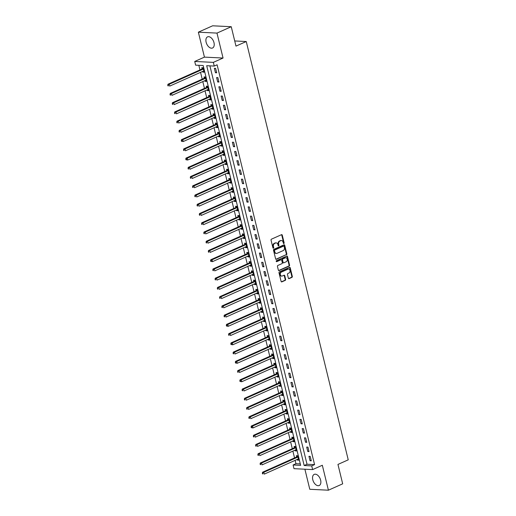 <?xml version="1.0" encoding="UTF-8"?>
<svg xmlns="http://www.w3.org/2000/svg" width="516" height="516" viewBox="0 0 516 516"><rect width="100%" height="100%" fill="white"/><g stroke="black" fill="none" stroke-linecap="round" stroke-linejoin="round"><path stroke-width="0.77" d="M283.871 243.539A0.535 0.413 92.8 0 0 284.142 242.862L282.265 235.154A0.768 0.587 92.8 0 0 281.523 234.677L271.435 239.179A0.768 0.587 92.8 0 0 271.055 240.159L272.932 247.867A0.535 0.413 92.8 0 0 273.719 247.512L273.474 246.519A2.457 1.877 92.8 0 1 274.699 243.397L275.544 243.017A2.457 1.877 92.8 0 1 276.228 242.888A2.457 1.877 92.8 0 1 277.898 244.539L278.143 245.539A0.535 0.413 92.8 0 0 278.93 245.184L278.685 244.191A2.457 1.877 92.8 0 1 279.911 241.069L280.756 240.688A2.457 1.877 92.8 0 1 281.439 240.559A2.457 1.877 92.8 0 1 283.116 242.21L283.355 243.21A0.535 0.413 92.8 0 0 283.871 243.539M283.478 243.449A0.535 0.413 92.8 0 0 283.639 242.836L281.762 235.128A0.768 0.587 92.8 0 0 281.484 234.696M273.048 248.099A0.535 0.413 92.8 0 0 273.216 247.493L272.97 246.493L273.474 246.519M278.266 245.771A0.535 0.413 92.8 0 0 278.427 245.165L278.182 244.165L278.685 244.191M320.636 480.144A6.102 3.664 -114.1 0 0 314.218 474.378A6.102 3.664 -114.1 0 0 312.786 479.757A6.102 3.664 -114.1 0 0 319.198 485.517A6.102 3.664 -114.1 0 0 320.636 480.144M213.979 42.622A6.102 3.664 -114.1 0 0 207.567 36.855A6.102 3.664 -114.1 0 0 206.129 42.235A6.102 3.664 -114.1 0 0 212.54 48.001A6.102 3.664 -114.1 0 0 213.979 42.622M288.367 278.156A0.768 0.587 92.8 0 0 289.102 278.634L291.933 277.369A0.768 0.587 92.8 0 0 292.314 276.389L290.231 267.83A0.768 0.587 92.8 0 0 289.495 267.359L279.401 271.861A0.768 0.587 92.8 0 0 279.021 272.841L281.104 281.401A0.768 0.587 92.8 0 0 281.846 281.871L285.264 280.349A0.768 0.587 92.8 0 0 285.645 279.369L284.755 275.705A0.768 0.587 92.8 0 0 284.013 275.234L282.323 275.989A2.051 1.574 92.8 0 1 281.742 276.099A2.051 1.574 92.8 0 1 280.285 274.351A2.051 1.574 92.8 0 1 281.375 272.106L288.018 269.139A2.051 1.574 92.8 0 1 288.592 269.03A2.051 1.574 92.8 0 1 290.05 270.784A2.051 1.574 92.8 0 1 288.96 273.022L287.857 273.519A0.768 0.587 92.8 0 0 287.47 274.493L288.367 278.156M311.716 465.896L312.619 469.592L293.997 468.676L293.094 464.981L300.647 465.348L203.175 65.519L195.629 65.151L194.725 61.456L213.347 62.372L214.25 66.067L206.697 65.693L304.169 465.522L311.716 465.896L314.573 464.619L217.101 64.79L214.25 66.067M231.252 26.716L216.978 33.095L198.357 32.173L212.631 25.8L231.252 26.716L235.98 46.117L246.261 41.532L348.236 459.833L337.954 464.426L342.682 483.827L328.408 490.2L322.326 465.258L312.619 469.592M198.357 32.173L204.439 57.121L223.054 58.037L216.978 33.095M223.054 58.037L213.347 62.372M286.432 254.807A0.768 0.587 92.8 0 0 286.819 253.833L284.729 245.268A0.768 0.587 92.8 0 0 283.994 244.797L273.906 249.299A0.768 0.587 92.8 0 0 273.519 250.279L275.608 258.839A0.768 0.587 92.8 0 0 276.344 259.309L285.929 254.781A0.768 0.587 92.8 0 0 286.315 253.808L284.226 245.248A0.768 0.587 92.8 0 0 283.948 244.816M287.483 256.549L289.566 265.114A0.768 0.587 92.8 0 1 289.186 266.088L279.091 270.59A0.768 0.587 92.8 0 1 278.356 270.12L277.46 266.456A0.768 0.587 92.8 0 1 277.847 265.476L281.936 263.65A0.768 0.587 92.8 0 0 282.323 262.676L281.73 260.245A0.768 0.587 92.8 0 0 280.994 259.767L276.731 261.67A0.535 0.413 92.8 0 1 276.486 260.657L286.741 256.078A0.768 0.587 92.8 0 1 287.483 256.549L286.98 256.529L289.063 265.089L289.566 265.114M304.892 469.212L309.787 489.284L328.408 490.2M209.902 65.855L307.02 464.252L314.573 464.619M214.359 68.306L215.436 72.743L216.694 72.808L215.617 68.37L214.359 68.306M216.61 77.548L217.688 81.98L218.945 82.044L217.868 77.606L216.61 77.548M218.861 86.785L219.939 91.222L221.196 91.28L220.119 86.849L218.861 86.785M221.112 96.021L222.196 100.459L223.454 100.517L222.37 96.086L221.112 96.021M223.364 105.264L224.447 109.695L225.705 109.76L224.621 105.322L223.364 105.264M225.615 114.5L226.698 118.932L227.956 118.996L226.872 114.558L225.615 114.5M227.866 123.737L228.949 128.174L230.207 128.232L229.123 123.801L227.866 123.737M230.123 132.973L231.2 137.411L232.458 137.475L231.381 133.038L230.123 132.973M232.374 142.216L233.451 146.647L234.709 146.712L233.632 142.274L232.374 142.216M234.625 151.452L235.702 155.884L236.967 155.948L235.883 151.517L234.625 151.452M236.876 160.689L237.96 165.126L239.218 165.185L238.134 160.753L236.876 160.689M239.127 169.932L240.211 174.363L241.469 174.427L240.385 169.99L239.127 169.932M241.378 179.168L242.462 183.599L243.72 183.664L242.636 179.226L241.378 179.168M243.629 188.405L244.713 192.842L245.971 192.9L244.894 188.469L243.629 188.405M245.887 197.641L246.964 202.079L248.222 202.137L247.145 197.705L245.887 197.641M248.138 206.884L249.215 211.315L250.473 211.379L249.396 206.942L248.138 206.884M250.389 216.12L251.473 220.551L252.73 220.616L251.647 216.185L250.389 216.12M252.64 225.357L253.724 229.794L254.981 229.852L253.898 225.421L252.64 225.357M254.891 234.593L255.975 239.031L257.232 239.095L256.149 234.657L254.891 234.593M257.142 243.836L258.226 248.267L259.483 248.331L258.4 243.894L257.142 243.836M259.4 253.072L260.477 257.503L261.735 257.568L260.657 253.137L259.4 253.072M261.651 262.309L262.728 266.746L263.986 266.804L262.908 262.373L261.651 262.309M263.902 271.551L264.979 275.983L266.237 276.047L265.16 271.61L263.902 271.551M266.153 280.788L267.236 285.219L268.494 285.284L267.411 280.846L266.153 280.788M268.404 290.024L269.487 294.462L270.745 294.52L269.662 290.089L268.404 290.024M270.655 299.261L271.738 303.698L272.996 303.763L271.913 299.325L270.655 299.261M272.906 308.504L273.99 312.935L275.247 312.999L274.164 308.562L272.906 308.504M275.163 317.74L276.241 322.171L277.498 322.236L276.421 317.804L275.163 317.74M277.415 326.976L278.492 331.414L279.749 331.472L278.672 327.041L277.415 326.976M279.666 336.213L280.743 340.65L282.007 340.715L280.923 336.277L279.666 336.213M281.917 345.456L283 349.887L284.258 349.951L283.174 345.514L281.917 345.456M284.168 354.692L285.251 359.13L286.509 359.188L285.425 354.756L284.168 354.692M286.419 363.928L287.502 368.366L288.76 368.424L287.676 363.993L286.419 363.928M288.676 373.171L289.753 377.602L291.011 377.667L289.934 373.229L288.676 373.171M290.927 382.408L292.004 386.839L293.262 386.903L292.185 382.472L290.927 382.408M293.178 391.644L294.255 396.082L295.513 396.14L294.436 391.708L293.178 391.644M295.429 400.88L296.513 405.318L297.771 405.382L296.687 400.945L295.429 400.88M297.68 410.123L298.764 414.554L300.022 414.619L298.938 410.181L297.68 410.123M299.931 419.36L301.015 423.791L302.273 423.855L301.189 419.424L299.931 419.36M302.183 428.596L303.266 433.034L304.524 433.092L303.44 428.661L302.183 428.596M304.44 437.839L305.517 442.27L306.775 442.335L305.698 437.897L304.44 437.839M306.691 447.075L307.768 451.506L309.026 451.571L307.949 447.133L306.691 447.075M308.942 456.312L310.019 460.749L311.283 460.807L310.2 456.376L308.942 456.312M198.834 65.306L199.963 69.931M200.55 72.343L202.214 79.167M202.801 81.58L204.465 88.41M205.052 90.816L206.716 97.647M207.303 100.059L208.967 106.883M209.554 109.295L211.218 116.126M211.812 118.532L213.476 125.362M214.063 127.775L215.727 134.599M216.314 137.011L217.978 143.835M218.565 146.247L220.229 153.078M220.816 155.484L222.48 162.314M223.067 164.727L224.731 171.551M225.318 173.963L226.988 180.787M227.575 183.199L229.239 190.03M229.826 192.436L231.49 199.266M232.077 201.679L233.742 208.503M234.329 210.915L235.993 217.746M236.58 220.151L238.244 226.982M238.831 229.394L240.495 236.218M241.088 238.631L242.752 245.455M243.339 247.867L245.003 254.698M245.59 257.103L247.254 263.934M247.841 266.346L249.505 273.17M250.092 275.583L251.756 282.413M252.343 284.819L254.007 291.65M254.594 294.062L256.259 300.886M256.852 303.298L258.516 310.122M259.103 312.535L260.767 319.365M261.354 321.771L263.018 328.602M263.605 331.014L265.269 337.838M265.856 340.25L267.52 347.075M268.107 349.487L269.771 356.317M270.358 358.723L272.029 365.554M272.616 367.966L274.28 374.79M274.867 377.202L276.531 384.033M277.118 386.439L278.782 393.269M279.369 395.682L281.033 402.506M281.62 404.918L283.284 411.742M283.871 414.155L285.535 420.985M286.128 423.391L287.793 430.221M288.38 432.634L290.044 439.458M290.631 441.87L292.295 448.701M292.882 451.107L294.546 457.937M295.133 460.343L295.952 463.703L300.293 463.916M202.678 71.389L202.859 72.124L204.117 72.182L203.033 67.751L201.775 67.686L202.066 68.892M204.929 80.631L205.11 81.36L206.368 81.425L205.284 76.987L204.026 76.923L204.323 78.129M207.18 89.868L207.361 90.597L208.619 90.661L207.535 86.224L206.277 86.166L206.574 87.365M209.431 99.104L209.612 99.84L210.87 99.898L209.793 95.466L208.529 95.402L208.825 96.602M211.689 108.347L211.863 109.076L213.121 109.134L212.044 104.703L210.786 104.638L211.076 105.844M213.94 117.584L214.114 118.312L215.372 118.377L214.295 113.939L213.037 113.881L213.327 115.081M216.191 126.82L216.372 127.549L217.629 127.613L216.546 123.176L215.288 123.118L215.578 124.317M218.442 136.056L218.623 136.792L219.88 136.85L218.797 132.419L217.539 132.354L217.829 133.56M220.693 145.299L220.874 146.028L222.132 146.093L221.048 141.655L219.79 141.59L220.087 142.797M222.944 154.536L223.125 155.264L224.383 155.329L223.299 150.891L222.041 150.833L222.338 152.033M225.195 163.772L225.376 164.501L226.634 164.565L225.556 160.134L224.299 160.07L224.589 161.269M227.453 173.008L227.627 173.744L228.885 173.802L227.808 169.371L226.55 169.306L226.84 170.512M229.704 182.251L229.878 182.98L231.136 183.045L230.059 178.607L228.801 178.549L229.091 179.749M231.955 191.488L232.135 192.216L233.393 192.281L232.31 187.843L231.052 187.785L231.342 188.985M234.206 200.724L234.387 201.459L235.644 201.517L234.561 197.086L233.303 197.022L233.6 198.221M236.457 209.967L236.638 210.696L237.895 210.754L236.812 206.323L235.554 206.258L235.851 207.464M238.708 219.203L238.889 219.932L240.146 219.997L239.063 215.559L237.805 215.501L238.102 216.701M240.966 228.44L241.14 229.169L242.397 229.233L241.32 224.802L240.063 224.737L240.353 225.937M243.217 237.676L243.391 238.411L244.649 238.469L243.571 234.038L242.314 233.974L242.604 235.18M245.468 246.919L245.642 247.648L246.906 247.712L245.822 243.275L244.565 243.21L244.855 244.416M247.719 256.155L247.899 256.884L249.157 256.949L248.073 252.511L246.816 252.453L247.106 253.653M249.97 265.392L250.15 266.127L251.408 266.185L250.325 261.754L249.067 261.689L249.363 262.889M252.221 274.635L252.401 275.363L253.659 275.421L252.576 270.99L251.318 270.926L251.615 272.132M254.472 283.871L254.652 284.6L255.91 284.664L254.833 280.227L253.569 280.169L253.866 281.368M256.729 293.107L256.904 293.836L258.161 293.901L257.084 289.463L255.826 289.405L256.117 290.605M258.98 302.344L259.155 303.079L260.412 303.137L259.335 298.706L258.077 298.641L258.368 299.848M261.231 311.587L261.412 312.315L262.67 312.38L261.586 307.942L260.328 307.878L260.619 309.084M263.483 320.823L263.663 321.552L264.921 321.616L263.837 317.179L262.579 317.121L262.876 318.32M265.734 330.059L265.914 330.788L267.172 330.853L266.088 326.422L264.831 326.357L265.127 327.557M267.985 339.296L268.165 340.031L269.423 340.089L268.339 335.658L267.082 335.594L267.378 336.8M270.242 348.539L270.416 349.267L271.674 349.332L270.597 344.894L269.339 344.836L269.629 346.036M272.493 357.775L272.667 358.504L273.925 358.568L272.848 354.131L271.59 354.073L271.88 355.272M274.744 367.011L274.918 367.747L276.176 367.805L275.099 363.374L273.841 363.309L274.131 364.509M276.995 376.254L277.176 376.983L278.434 377.041L277.35 372.61L276.092 372.546L276.382 373.752M279.246 385.491L279.427 386.22L280.685 386.284L279.601 381.846L278.343 381.788L278.64 382.988M281.497 394.727L281.678 395.456L282.936 395.52L281.852 391.089L280.594 391.025L280.891 392.225M283.748 403.963L283.929 404.699L285.187 404.757L284.11 400.326L282.845 400.261L283.142 401.467M286.006 413.206L286.18 413.935L287.438 414L286.361 409.562L285.103 409.498L285.393 410.704M288.257 422.443L288.431 423.172L289.689 423.236L288.612 418.798L287.354 418.74L287.644 419.94M290.508 431.679L290.682 432.408L291.946 432.473L290.863 428.041L289.605 427.977L289.895 429.177M292.759 440.916L292.94 441.651L294.197 441.709L293.114 437.278L291.856 437.213L292.146 438.419M295.01 450.158L295.191 450.887L296.448 450.952L295.365 446.514L294.107 446.456L294.404 447.656M297.261 459.395L297.442 460.124L298.7 460.188L297.616 455.751L296.358 455.692L296.655 456.892M246.261 41.532L234.722 40.958M295.952 463.703L293.094 464.981M204.439 57.121L194.725 61.456M307.02 464.252L304.169 465.522M202.859 72.124L203.975 71.621M205.11 81.36L206.232 80.857M207.361 90.597L208.483 90.1M209.612 99.84L210.734 99.336M211.863 109.076L212.985 108.573M214.114 118.312L215.237 117.809M216.372 127.549L217.488 127.052M218.623 136.792L219.739 136.288M220.874 146.028L221.996 145.525M223.125 155.264L224.247 154.768M225.376 164.501L226.498 164.004M227.627 173.744L228.749 173.241M229.878 182.98L231 182.477M232.135 192.216L233.251 191.72M234.387 201.459L235.502 200.956M236.638 210.696L237.76 210.193M238.889 219.932L240.011 219.435M241.14 229.169L242.262 228.672M243.391 238.411L244.513 237.908M245.642 247.648L246.764 247.145M247.899 256.884L249.015 256.387M250.15 266.127L251.273 265.624M252.401 275.363L253.524 274.86M254.652 284.6L255.775 284.097M256.904 293.836L258.026 293.34M259.155 303.079L260.277 302.576M261.412 312.315L262.528 311.812M263.663 321.552L264.779 321.055M265.914 330.788L267.036 330.292M268.165 340.031L269.288 339.528M270.416 349.267L271.539 348.764M272.667 358.504L273.79 358.007M274.918 367.747L276.041 367.244M277.176 376.983L278.292 376.48M279.427 386.22L280.549 385.723M281.678 395.456L282.8 394.959M283.929 404.699L285.051 404.196M286.18 413.935L287.302 413.432M288.431 423.172L289.553 422.675M290.682 432.408L291.804 431.911M292.94 441.651L294.055 441.148M295.191 450.887L296.313 450.384M297.442 460.124L298.564 459.627M215.436 72.743L216.559 72.24M217.688 81.98L218.81 81.483M219.939 91.222L221.061 90.719M222.196 100.459L223.312 99.956M224.447 109.695L225.563 109.192M226.698 118.932L227.82 118.435M228.949 128.174L230.071 127.671M231.2 137.411L232.323 136.908M233.451 146.647L234.574 146.151M235.702 155.884L236.825 155.387M237.96 165.126L239.076 164.623M240.211 174.363L241.333 173.86M242.462 183.599L243.584 183.103M244.713 192.842L245.835 192.339M246.964 202.079L248.086 201.575M249.215 211.315L250.337 210.818M251.473 220.551L252.588 220.055M253.724 229.794L254.84 229.291M255.975 239.031L257.097 238.527M258.226 248.267L259.348 247.77M260.477 257.503L261.599 257.007M262.728 266.746L263.85 266.243M264.979 275.983L266.101 275.48M267.236 285.219L268.352 284.722M269.487 294.462L270.61 293.959M271.738 303.698L272.861 303.195M273.99 312.935L275.112 312.438M276.241 322.171L277.363 321.674M278.492 331.414L279.614 330.911M280.743 340.65L281.865 340.147M283 349.887L284.116 349.39M285.251 359.13L286.374 358.626M287.502 368.366L288.625 367.863M289.753 377.602L290.876 377.099M292.004 386.839L293.127 386.342M294.255 396.082L295.378 395.578M296.513 405.318L297.629 404.815M298.764 414.554L299.88 414.058M301.015 423.791L302.137 423.294M303.266 433.034L304.388 432.531M305.517 442.27L306.639 441.767M307.768 451.506L308.89 451.01M310.019 460.749L311.142 460.246M281.439 240.559L280.936 240.533A2.457 1.877 92.8 0 0 280.252 240.669L280.756 240.688M278.182 244.165A2.457 1.877 92.8 0 1 279.408 241.043L280.252 240.669M276.228 242.888L275.725 242.862A2.457 1.877 92.8 0 0 275.041 242.997L275.544 243.017M272.97 246.493A2.457 1.877 92.8 0 1 274.196 243.371L275.041 242.997M275.879 259.271L285.929 254.781M284.142 246.422A0.535 0.413 92.8 0 0 283.626 246.087L274.77 250.041A0.535 0.413 92.8 0 0 274.499 250.724L274.757 251.776A2.457 1.877 92.8 0 0 276.428 253.427A2.457 1.877 92.8 0 0 277.111 253.298L283.168 250.595A2.457 1.877 92.8 0 0 284.393 247.474L284.142 246.422M283.419 246.074A0.535 0.413 92.8 0 0 283.123 246.061L283.626 246.087M276.428 253.427L275.925 253.408A2.457 1.877 92.8 0 1 274.254 251.75L273.996 250.699A0.535 0.413 92.8 0 1 274.26 250.015L283.123 246.061M278.634 270.552L288.683 266.062A0.768 0.587 92.8 0 0 289.063 265.089M280.91 259.767A0.768 0.587 92.8 0 0 280.491 259.748L276.35 261.593M286.187 261.754A2.051 1.574 92.8 0 0 287.27 259.516A2.051 1.574 92.8 0 0 285.812 257.761A2.051 1.574 92.8 0 0 285.238 257.871L282.897 258.922A0.768 0.587 92.8 0 0 282.516 259.896L283.11 262.328A0.768 0.587 92.8 0 0 283.845 262.799L286.187 261.754M285.812 257.761L285.309 257.736A2.051 1.574 92.8 0 0 284.735 257.852L285.238 257.871M283.632 262.844L283.129 262.818A0.768 0.587 92.8 0 1 282.607 262.302L282.013 259.87A0.768 0.587 92.8 0 1 282.394 258.897L284.735 257.852M286.98 256.529A0.768 0.587 92.8 0 0 286.702 256.097M288.592 269.03L288.089 269.004A2.051 1.574 92.8 0 0 287.515 269.12L288.018 269.139M281.742 276.099L281.239 276.073A2.051 1.574 92.8 0 1 279.782 274.325A2.051 1.574 92.8 0 1 280.872 272.08L287.515 269.12M281.381 281.833L284.761 280.323A0.768 0.587 92.8 0 0 285.142 279.343L284.252 275.679A0.768 0.587 92.8 0 0 283.974 275.254M288.644 278.588L291.43 277.344A0.768 0.587 92.8 0 0 291.811 276.37L289.728 267.804A0.768 0.587 92.8 0 0 289.45 267.378M203.046 67.802L202.008 68.957A0.78 0.6 -87.2 0 1 201.808 69.105L167.997 84.205L169.254 84.269L169.706 86.114L203.51 71.021A0.78 0.6 -87.2 0 1 203.743 70.976L203.82 70.982M203.323 68.951L203.265 69.021A0.78 0.6 -87.2 0 1 203.065 69.17L169.254 84.269L167.765 85.108L167.945 85.849L168.448 85.875L168.268 85.134M168.448 85.875L167.945 85.849M167.765 85.108L167.997 84.205M205.297 77.045L204.259 78.2A0.78 0.6 -87.2 0 1 204.059 78.348L170.248 93.441L171.505 93.506L171.957 95.357L205.768 80.257A0.78 0.6 -87.2 0 1 205.994 80.212L206.071 80.219M205.581 78.193L205.516 78.258A0.78 0.6 -87.2 0 1 205.316 78.406L171.505 93.506L170.016 94.351L170.196 95.086L170.699 95.112L170.519 94.376M170.699 95.112L170.196 95.086M170.016 94.351L170.248 93.441M207.548 86.282L206.51 87.436A0.78 0.6 -87.2 0 1 206.31 87.585L172.499 102.684L173.757 102.742L174.208 104.593L208.019 89.494A0.78 0.6 -87.2 0 1 208.245 89.455L208.329 89.455M207.832 87.43L207.767 87.501A0.78 0.6 -87.2 0 1 207.567 87.649L173.757 102.742L172.273 103.587L172.447 104.329L172.95 104.348L172.776 103.613M172.95 104.348L172.447 104.329M172.273 103.587L172.499 102.684M209.806 95.518L208.761 96.673A0.78 0.6 -87.2 0 1 208.561 96.821L174.75 111.92L176.008 111.985L176.459 113.83L210.27 98.73A0.78 0.6 -87.2 0 1 210.496 98.691L210.58 98.698M210.083 96.666L210.018 96.737A0.78 0.6 -87.2 0 1 209.819 96.885L176.008 111.985L174.524 112.823L174.705 113.565L175.208 113.591L175.027 112.849M175.208 113.591L174.705 113.565M174.524 112.823L174.75 111.92M212.057 104.761L211.012 105.915A0.78 0.6 -87.2 0 1 210.812 106.064L177.001 121.157L178.265 121.221L178.71 123.066L212.521 107.973A0.78 0.6 -87.2 0 1 212.747 107.928L212.831 107.934M212.334 105.903L212.27 105.974A0.78 0.6 -87.2 0 1 212.07 106.122L178.265 121.221L176.775 122.066L176.956 122.802L177.459 122.827L177.278 122.086M177.459 122.827L176.956 122.802M176.775 122.066L177.001 121.157M214.308 113.997L213.263 115.152A0.78 0.6 -87.2 0 1 213.063 115.3L179.258 130.4L180.516 130.458L180.961 132.309L214.772 117.209A0.78 0.6 -87.2 0 1 214.998 117.164L215.082 117.171M214.585 115.145L214.521 115.21A0.78 0.6 -87.2 0 1 214.321 115.365L180.516 130.458L179.026 131.303L179.207 132.038L179.71 132.064L179.529 131.328M179.71 132.064L179.207 132.038M179.026 131.303L179.258 130.4M217.113 126.42L217.249 126.407A0.78 0.6 -87.2 0 1 217.249 126.407L217.249 126.407A0.78 0.6 -87.2 0 0 217.023 126.446L183.219 141.545L181.458 141.281L181.961 141.307L181.78 140.565L181.277 140.539L181.458 141.281M216.559 123.234L215.52 124.388A0.78 0.6 -87.2 0 1 215.32 124.537L181.509 139.636L182.767 139.701L183.219 141.545L181.961 141.307M216.836 124.382L216.778 124.453A0.78 0.6 -87.2 0 1 216.578 124.601L182.767 139.701L181.78 140.565M181.277 140.539L181.509 139.636M218.81 132.47L217.771 133.625A0.78 0.6 -87.2 0 1 217.571 133.773L183.76 148.872L185.018 148.937L185.47 150.782L219.281 135.689A0.78 0.6 -87.2 0 1 219.506 135.644L219.584 135.65M219.094 133.618L219.029 133.689A0.78 0.6 -87.2 0 1 218.829 133.838L185.018 148.937L183.528 149.775L183.709 150.517L184.212 150.543L184.031 149.801M184.212 150.543L183.709 150.517M183.528 149.775L183.76 148.872M221.616 144.893L221.757 144.88A0.78 0.6 -87.2 0 1 221.757 144.88L221.757 144.88A0.78 0.6 -87.2 0 0 221.532 144.925L187.721 160.024L185.96 159.754L186.463 159.779L186.282 159.044L185.779 159.018L185.96 159.754M221.061 141.713L220.022 142.868A0.78 0.6 -87.2 0 1 219.822 143.016L186.012 158.109L187.269 158.173L187.721 160.024L186.463 159.779M221.345 142.855L221.28 142.926A0.78 0.6 -87.2 0 1 221.08 143.074L187.269 158.173L186.282 159.044M185.779 159.018L186.012 158.109M223.318 150.949L222.273 152.104A0.78 0.6 -87.2 0 1 222.074 152.252L188.263 167.352L189.52 167.41L189.972 169.261L223.783 154.161A0.78 0.6 -87.2 0 1 224.009 154.123L224.092 154.123M223.596 152.097L223.531 152.168A0.78 0.6 -87.2 0 1 223.331 152.317L189.52 167.41L188.037 168.255L188.217 168.996L188.721 169.016L188.54 168.28M188.721 169.016L188.217 168.996M188.037 168.255L188.263 167.352M225.569 160.186L224.525 161.34A0.78 0.6 -87.2 0 1 224.325 161.489L190.514 176.588L191.771 176.653L192.223 178.497L226.034 163.398A0.78 0.6 -87.2 0 1 226.26 163.359L226.343 163.366M225.847 161.334L225.782 161.405A0.78 0.6 -87.2 0 1 225.582 161.553L191.771 176.653L190.288 177.491L190.469 178.233L190.972 178.259L190.791 177.517M190.972 178.259L190.469 178.233M190.288 177.491L190.514 176.588M227.82 169.429L226.776 170.577A0.78 0.6 -87.2 0 1 226.576 170.732L192.771 185.825L194.029 185.889L194.474 187.734L228.285 172.641A0.78 0.6 -87.2 0 1 228.511 172.596L228.594 172.602M228.098 170.57L228.033 170.641A0.78 0.6 -87.2 0 1 227.833 170.79L194.029 185.889L192.539 186.727L192.72 187.469L193.223 187.495L193.042 186.753M193.223 187.495L192.72 187.469M192.539 186.727L192.771 185.825M230.071 178.665L229.027 179.82A0.78 0.6 -87.2 0 1 228.827 179.968L195.022 195.067L196.28 195.125L196.731 196.977L230.536 181.877A0.78 0.6 -87.2 0 1 230.762 181.832L230.845 181.838M230.349 179.813L230.291 179.878A0.78 0.6 -87.2 0 1 230.084 180.026L196.28 195.125L194.79 195.97L194.971 196.706L195.474 196.731L195.293 195.996M195.474 196.731L194.971 196.706M194.79 195.97L195.022 195.067M232.323 187.901L231.284 189.056A0.78 0.6 -87.2 0 1 231.084 189.204L197.273 204.304L198.531 204.362L198.983 206.213L232.787 191.114A0.78 0.6 -87.2 0 1 233.019 191.075L233.097 191.081M232.6 189.05L232.542 189.12A0.78 0.6 -87.2 0 1 232.342 189.269L198.531 204.362L197.041 205.207L197.222 205.949L197.725 205.968L197.544 205.233M197.725 205.968L197.222 205.949M197.041 205.207L197.273 204.304M234.574 197.138L233.535 198.292A0.78 0.6 -87.2 0 1 233.335 198.441L199.524 213.54L200.782 213.605L201.234 215.449L235.044 200.35A0.78 0.6 -87.2 0 1 235.27 200.311L235.348 200.318M234.857 198.286L234.793 198.357A0.78 0.6 -87.2 0 1 234.593 198.505L200.782 213.605L199.292 214.443L199.473 215.185L199.976 215.211L199.795 214.469M199.976 215.211L199.473 215.185M199.292 214.443L199.524 213.54M236.825 206.381L235.786 207.535A0.78 0.6 -87.2 0 1 235.586 207.684L201.775 222.777L203.033 222.841L203.485 224.686L237.296 209.593A0.78 0.6 -87.2 0 1 237.521 209.548L237.599 209.554M237.108 207.522L237.044 207.593A0.78 0.6 -87.2 0 1 236.844 207.742L203.033 222.841L201.543 223.686L201.724 224.421L202.227 224.447L202.053 223.705M202.227 224.447L201.724 224.421M201.543 223.686L201.775 222.777M239.082 215.617L238.037 216.772A0.78 0.6 -87.2 0 1 237.837 216.92L204.026 232.019L205.284 232.077L205.736 233.929L239.547 218.829A0.78 0.6 -87.2 0 1 239.766 218.784A0.78 0.6 -87.2 0 1 239.772 218.79L239.856 218.79M239.36 216.765L239.295 216.836A0.78 0.6 -87.2 0 1 239.095 216.984L205.284 232.077L203.801 232.922L203.981 233.658L204.484 233.684L204.304 232.948M204.484 233.684L203.981 233.658M203.801 232.922L204.026 232.019M241.333 224.853L240.288 226.008A0.78 0.6 -87.2 0 1 240.088 226.156L206.277 241.256L207.535 241.32L207.987 243.165L241.798 228.066A0.78 0.6 -87.2 0 1 242.017 228.027M241.611 226.002L241.546 226.073A0.78 0.6 -87.2 0 1 241.346 226.221L207.535 241.32L206.052 242.159L206.232 242.901L206.735 242.926L206.555 242.185M206.735 242.926L206.232 242.901M206.052 242.159L206.277 241.256M243.584 234.09L242.539 235.244A0.78 0.6 -87.2 0 1 242.339 235.393L208.535 250.492L209.793 250.557L210.238 252.401L244.049 237.308A0.78 0.6 -87.2 0 1 244.274 237.263L244.358 237.27M243.862 235.238L243.797 235.309A0.78 0.6 -87.2 0 1 243.597 235.457L209.793 250.557L208.303 251.395L208.483 252.137L208.986 252.163L208.806 251.421M208.986 252.163L208.483 252.137M208.303 251.395L208.535 250.492M246.39 246.513L246.525 246.5A0.78 0.6 -87.2 0 1 246.525 246.5L246.525 246.5A0.78 0.6 -87.2 0 0 246.3 246.545L212.495 261.644L210.734 261.373L211.238 261.399L211.057 260.664L210.554 260.638L210.734 261.373M245.835 243.333L244.797 244.487A0.78 0.6 -87.2 0 1 244.59 244.636L210.786 259.729L212.044 259.793L212.495 261.644L211.238 261.399M246.113 244.474L246.055 244.545A0.78 0.6 -87.2 0 1 245.855 244.694L212.044 259.793L211.057 260.664M210.554 260.638L210.786 259.729M248.086 252.569L247.048 253.724A0.78 0.6 -87.2 0 1 246.848 253.872L213.037 268.971L214.295 269.03L214.746 270.881L248.557 255.781A0.78 0.6 -87.2 0 1 248.783 255.743L248.86 255.743M248.37 253.717L248.306 253.788A0.78 0.6 -87.2 0 1 248.106 253.936L214.295 269.03L212.805 269.874L212.985 270.616L213.489 270.636L213.308 269.9M213.489 270.636L212.985 270.616M212.805 269.874L213.037 268.971M250.337 261.805L249.299 262.96A0.78 0.6 -87.2 0 1 249.099 263.108L215.288 278.208L216.546 278.272L216.997 280.117L250.808 265.018A0.78 0.6 -87.2 0 1 251.034 264.979L251.111 264.985M250.621 262.954L250.557 263.025A0.78 0.6 -87.2 0 1 250.357 263.173L216.546 278.272L215.056 279.111L215.237 279.853L215.74 279.878L215.559 279.137M215.74 279.878L215.237 279.853M215.056 279.111L215.288 278.208M252.588 271.048L251.55 272.203A0.78 0.6 -87.2 0 1 251.35 272.351L217.539 287.444L218.797 287.509L219.248 289.353L253.059 274.26A0.78 0.6 -87.2 0 1 253.285 274.215L253.369 274.222M252.872 272.19L252.808 272.261A0.78 0.6 -87.2 0 1 252.608 272.409L218.797 287.509L217.313 288.354L217.488 289.089L217.991 289.115L217.816 288.373M217.991 289.115L217.488 289.089M217.313 288.354L217.539 287.444M254.846 280.285L253.801 281.439A0.78 0.6 -87.2 0 1 253.601 281.588L219.79 296.687L221.048 296.745L221.499 298.596L255.31 283.497A0.78 0.6 -87.2 0 1 255.536 283.452L255.62 283.458M255.123 281.433L255.059 281.497A0.78 0.6 -87.2 0 1 254.859 281.646L221.048 296.745L219.564 297.59L219.745 298.325L220.248 298.351L220.068 297.616M220.248 298.351L219.745 298.325M219.564 297.59L219.79 296.687M257.097 289.521L256.052 290.676A0.78 0.6 -87.2 0 1 255.852 290.824L222.041 305.923L223.305 305.982L223.75 307.833L257.561 292.733A0.78 0.6 -87.2 0 1 257.787 292.695L257.871 292.701M257.374 290.669L257.31 290.74A0.78 0.6 -87.2 0 1 257.11 290.889L223.305 305.982L221.815 306.827L221.996 307.568L222.499 307.594L222.319 306.852M222.499 307.594L221.996 307.568M221.815 306.827L222.041 305.923M259.348 298.758L258.303 299.912A0.78 0.6 -87.2 0 1 258.103 300.06L224.299 315.16L225.556 315.224L226.008 317.069L259.812 301.97A0.78 0.6 -87.2 0 1 260.038 301.931L260.122 301.937M259.625 299.906L259.561 299.977A0.78 0.6 -87.2 0 1 259.361 300.125L225.556 315.224L224.067 316.063L224.247 316.805L224.75 316.83L224.57 316.089M224.75 316.83L224.247 316.805M224.067 316.063L224.299 315.16M262.154 311.18L262.296 311.167A0.78 0.6 -87.2 0 1 262.296 311.167L262.296 311.167A0.78 0.6 -87.2 0 0 262.064 311.213L228.259 326.305L226.498 326.041L227.001 326.067L226.821 325.325L226.318 325.306L226.498 326.041M261.599 308L260.561 309.155A0.78 0.6 -87.2 0 1 260.361 309.303L226.55 324.396L227.808 324.461L228.259 326.305L227.001 326.067M261.876 309.142L261.818 309.213A0.78 0.6 -87.2 0 1 261.618 309.361L227.808 324.461L226.821 325.325M226.318 325.306L226.55 324.396M263.85 317.237L262.812 318.391A0.78 0.6 -87.2 0 1 262.612 318.54L228.801 333.639L230.059 333.697L230.51 335.548L264.321 320.449A0.78 0.6 -87.2 0 1 264.547 320.41L264.624 320.41M264.134 318.385L264.069 318.456A0.78 0.6 -87.2 0 1 263.87 318.604L230.059 333.697L228.569 334.542L228.749 335.277L229.252 335.303L229.072 334.568M229.252 335.303L228.749 335.277M228.569 334.542L228.801 333.639M266.656 329.66L266.798 329.647A0.78 0.6 -87.2 0 1 266.798 329.647A0.78 0.6 -87.2 0 0 266.572 329.685L232.761 344.785L231 344.52L231.503 344.546L231.323 343.804L230.82 343.779L231 344.52M266.101 326.473L265.063 327.628A0.78 0.6 -87.2 0 1 264.863 327.776L231.052 342.876L232.31 342.94L232.761 344.785L231.503 344.546M266.385 327.621L266.32 327.692A0.78 0.6 -87.2 0 1 266.121 327.841L232.31 342.94L231.323 343.804M230.82 343.779L231.052 342.876M268.359 335.716L267.314 336.864A0.78 0.6 -87.2 0 1 267.114 337.019L233.303 352.112L234.561 352.176L235.012 354.021L268.823 338.928A0.78 0.6 -87.2 0 1 269.049 338.883L269.133 338.889M268.636 336.858L268.572 336.929A0.78 0.6 -87.2 0 1 268.372 337.077L234.561 352.176L233.077 353.015L233.258 353.757L233.761 353.783L233.58 353.041M233.761 353.783L233.258 353.757M233.077 353.015L233.303 352.112M271.164 348.132L271.3 348.119A0.78 0.6 -87.2 0 1 271.3 348.119L271.3 348.119A0.78 0.6 -87.2 0 0 271.074 348.165L237.263 363.264L235.509 362.993L236.012 363.019L235.831 362.284L235.328 362.258L235.509 362.993M270.61 344.952L269.565 346.107A0.78 0.6 -87.2 0 1 269.365 346.255L235.554 361.355L236.812 361.413L237.263 363.264L236.012 363.019M270.887 346.101L270.823 346.165A0.78 0.6 -87.2 0 1 270.623 346.313L236.812 361.413L235.831 362.284M235.328 362.258L235.554 361.355M272.861 354.189L271.816 355.343A0.78 0.6 -87.2 0 1 271.616 355.492L237.811 370.591L239.069 370.649L239.514 372.5L273.325 357.401A0.78 0.6 -87.2 0 1 273.551 357.362L273.635 357.369M273.138 355.337L273.074 355.408A0.78 0.6 -87.2 0 1 272.874 355.556L239.069 370.649L237.579 371.494L237.76 372.236L238.263 372.255L238.082 371.52M238.263 372.255L237.76 372.236M237.579 371.494L237.811 370.591M275.667 366.612L275.802 366.599A0.78 0.6 -87.2 0 1 275.802 366.599L275.802 366.599A0.78 0.6 -87.2 0 0 275.576 366.637L241.772 381.737L240.011 381.472L240.514 381.498L240.333 380.756L239.83 380.731L240.011 381.472M275.112 363.425L274.067 364.58A0.78 0.6 -87.2 0 1 273.867 364.728L240.063 379.828L241.32 379.892L241.772 381.737L240.514 381.498M275.389 364.573L275.331 364.644A0.78 0.6 -87.2 0 1 275.131 364.793L241.32 379.892L240.333 380.756M239.83 380.731L240.063 379.828M277.363 372.668L276.324 373.823A0.78 0.6 -87.2 0 1 276.125 373.971L242.314 389.064L243.571 389.128L244.023 390.973L277.827 375.88A0.78 0.6 -87.2 0 1 278.06 375.835L278.137 375.842M277.64 373.81L277.582 373.881A0.78 0.6 -87.2 0 1 277.382 374.029L243.571 389.128L242.081 389.973L242.262 390.709L242.765 390.735L242.585 389.993M242.765 390.735L242.262 390.709M242.081 389.973L242.314 389.064M279.614 381.905L278.575 383.059A0.78 0.6 -87.2 0 1 278.376 383.207L244.565 398.307L245.822 398.365L246.274 400.216L280.085 385.117A0.78 0.6 -87.2 0 1 280.304 385.071A0.78 0.6 -87.2 0 1 280.311 385.078L280.388 385.078M279.898 383.053L279.833 383.117A0.78 0.6 -87.2 0 1 279.633 383.272L245.822 398.365L244.332 399.21L244.513 399.945L245.016 399.971L244.836 399.236M245.016 399.971L244.513 399.945M244.332 399.21L244.565 398.307M281.865 391.141L280.827 392.295A0.78 0.6 -87.2 0 1 280.627 392.444L246.816 407.543L248.073 407.608L248.525 409.452L282.336 394.353A0.78 0.6 -87.2 0 1 282.562 394.314L282.645 394.321M282.149 392.289L282.084 392.36A0.78 0.6 -87.2 0 1 281.884 392.508L248.073 407.608L246.59 408.446L246.764 409.188L247.267 409.214L247.093 408.472M247.267 409.214L246.764 409.188M246.59 408.446L246.816 407.543M284.123 400.377L283.078 401.532A0.78 0.6 -87.2 0 1 282.878 401.68L249.067 416.78L250.325 416.844L250.776 418.689L284.587 403.596A0.78 0.6 -87.2 0 1 284.813 403.551L284.897 403.557M284.4 401.525L284.335 401.596A0.78 0.6 -87.2 0 1 284.135 401.745L250.325 416.844L248.841 417.683L249.022 418.424L249.525 418.45L249.344 417.708M249.525 418.45L249.022 418.424M248.841 417.683L249.067 416.78M286.928 412.8L287.064 412.787A0.78 0.6 -87.2 0 1 287.064 412.787L287.064 412.787A0.78 0.6 -87.2 0 0 286.838 412.832L253.027 427.932L251.273 427.661L251.776 427.687L251.595 426.951L251.092 426.925L251.273 427.661M286.374 409.62L285.329 410.775A0.78 0.6 -87.2 0 1 285.129 410.923L251.318 426.016L252.582 426.081L253.027 427.932L251.776 427.687M286.651 410.762L286.586 410.833A0.78 0.6 -87.2 0 1 286.386 410.981L252.582 426.081L251.595 426.951M251.092 426.925L251.318 426.016M288.625 418.857L287.58 420.011A0.78 0.6 -87.2 0 1 287.38 420.159L253.575 435.259L254.833 435.317L255.278 437.168L289.089 422.069A0.78 0.6 -87.2 0 1 289.315 422.03L289.399 422.03M288.902 420.005L288.837 420.076A0.78 0.6 -87.2 0 1 288.637 420.224L254.833 435.317L253.343 436.162L253.524 436.904L254.027 436.923L253.846 436.188M254.027 436.923L253.524 436.904M253.343 436.162L253.575 435.259M290.876 428.093L289.837 429.248A0.78 0.6 -87.2 0 1 289.637 429.396L255.826 444.495L257.084 444.56L257.536 446.405L291.34 431.305A0.78 0.6 -87.2 0 1 291.566 431.266L291.65 431.273M291.153 429.241L291.095 429.312A0.78 0.6 -87.2 0 1 290.895 429.46L257.084 444.56L255.594 445.398L255.775 446.14L256.278 446.166L256.097 445.424M256.278 446.166L255.775 446.14M255.594 445.398L255.826 444.495M293.127 437.336L292.088 438.49A0.78 0.6 -87.2 0 1 291.888 438.639L258.077 453.732L259.335 453.796L259.787 455.641L293.598 440.548A0.78 0.6 -87.2 0 1 293.823 440.503L293.901 440.509M293.411 438.477L293.346 438.548A0.78 0.6 -87.2 0 1 293.146 438.697L259.335 453.796L257.845 454.641L258.026 455.376L258.529 455.402L258.348 454.661M258.529 455.402L258.026 455.376M257.845 454.641L258.077 453.732M295.378 446.572L294.339 447.727A0.78 0.6 -87.2 0 1 294.139 447.875L260.328 462.975L261.586 463.033L262.038 464.884L295.849 449.784A0.78 0.6 -87.2 0 1 296.068 449.739M295.662 447.72L295.597 447.785A0.78 0.6 -87.2 0 1 295.397 447.933L261.586 463.033L260.096 463.878L260.277 464.613L260.78 464.639L260.599 463.903M260.78 464.639L260.277 464.613M260.096 463.878L260.328 462.975M297.635 455.809L296.59 456.963A0.78 0.6 -87.2 0 1 296.39 457.112L262.579 472.211L263.837 472.269L264.289 474.12L298.1 459.021A0.78 0.6 -87.2 0 1 298.325 458.982L298.409 458.988M297.913 456.957L297.848 457.028A0.78 0.6 -87.2 0 1 297.648 457.176L263.837 472.269L262.354 473.114L262.534 473.856L263.037 473.882L262.857 473.14M263.037 473.882L262.534 473.856M262.354 473.114L262.579 472.211M283.639 242.836L284.142 242.862M273.216 247.493L273.719 247.512M278.427 245.165L278.93 245.184M279.408 241.043L279.911 241.069M274.196 243.371L274.699 243.397M281.762 235.128L282.265 235.154M275.918 259.29L276.344 259.309M284.226 245.248L284.729 245.268M286.315 253.808L286.819 253.833M274.26 250.015L274.77 250.041M273.996 250.699L274.499 250.724M274.254 251.75L274.757 251.776M288.683 266.062L289.186 266.088M278.666 270.571L279.091 270.59M280.491 259.748L280.994 259.767M282.394 258.897L282.897 258.922M282.013 259.87L282.516 259.896M282.607 262.302L283.11 262.328M280.872 272.08L281.375 272.106M284.252 275.679L284.755 275.705M285.142 279.343L285.645 279.369M284.761 280.323L285.264 280.349M281.42 281.852L281.846 281.871M289.728 267.804L290.231 267.83M291.811 276.37L292.314 276.389M291.43 277.344L291.933 277.369M288.676 278.608L289.102 278.634M202.008 68.957L203.265 69.021M201.808 69.105L203.065 69.17M204.259 78.2L205.516 78.258M204.059 78.348L205.316 78.406M206.51 87.436L207.767 87.501M206.31 87.585L207.567 87.649M208.761 96.673L210.018 96.737M208.561 96.821L209.819 96.885M211.012 105.915L212.27 105.974M210.812 106.064L212.07 106.122M213.263 115.152L214.521 115.21M213.063 115.3L214.321 115.365M215.52 124.388L216.778 124.453M215.32 124.537L216.578 124.601M217.771 133.625L219.029 133.689M217.571 133.773L218.829 133.838M220.022 142.868L221.28 142.926M219.822 143.016L221.08 143.074M222.273 152.104L223.531 152.168M222.074 152.252L223.331 152.317M224.525 161.34L225.782 161.405M224.325 161.489L225.582 161.553M226.776 170.577L228.033 170.641M226.576 170.732L227.833 170.79M229.027 179.82L230.291 179.878M228.827 179.968L230.084 180.026M231.284 189.056L232.542 189.12M231.084 189.204L232.342 189.269M233.535 198.292L234.793 198.357M233.335 198.441L234.593 198.505M235.786 207.535L237.044 207.593M235.586 207.684L236.844 207.742M238.037 216.772L239.295 216.836M237.837 216.92L239.095 216.984M240.288 226.008L241.546 226.073M240.088 226.156L241.346 226.221M242.539 235.244L243.797 235.309M242.339 235.393L243.597 235.457M244.797 244.487L246.055 244.545M244.59 244.636L245.855 244.694M247.048 253.724L248.306 253.788M246.848 253.872L248.106 253.936M249.299 262.96L250.557 263.025M249.099 263.108L250.357 263.173M251.55 272.203L252.808 272.261M251.35 272.351L252.608 272.409M253.801 281.439L255.059 281.497M253.601 281.588L254.859 281.646M256.052 290.676L257.31 290.74M255.852 290.824L257.11 290.889M258.303 299.912L259.561 299.977M258.103 300.06L259.361 300.125M260.561 309.155L261.818 309.213M260.361 309.303L261.618 309.361M262.812 318.391L264.069 318.456M262.612 318.54L263.87 318.604M265.063 327.628L266.32 327.692M264.863 327.776L266.121 327.841M267.314 336.864L268.572 336.929M267.114 337.019L268.372 337.077M269.565 346.107L270.823 346.165M269.365 346.255L270.623 346.313M271.816 355.343L273.074 355.408M271.616 355.492L272.874 355.556M274.067 364.58L275.331 364.644M273.867 364.728L275.131 364.793M276.324 373.823L277.582 373.881M276.125 373.971L277.382 374.029M278.575 383.059L279.833 383.117M278.376 383.207L279.633 383.272M280.827 392.295L282.084 392.36M280.627 392.444L281.884 392.508M283.078 401.532L284.335 401.596M282.878 401.68L284.135 401.745M285.329 410.775L286.586 410.833M285.129 410.923L286.386 410.981M287.58 420.011L288.837 420.076M287.38 420.159L288.637 420.224M289.837 429.248L291.095 429.312M289.637 429.396L290.895 429.46M292.088 438.49L293.346 438.548M291.888 438.639L293.146 438.697M294.339 447.727L295.597 447.785M294.139 447.875L295.397 447.933M296.59 456.963L297.848 457.028M296.39 457.112L297.648 457.176M283.271 246.035L283.774 246.055M280.704 259.703L281.207 259.729"/></g></svg>
